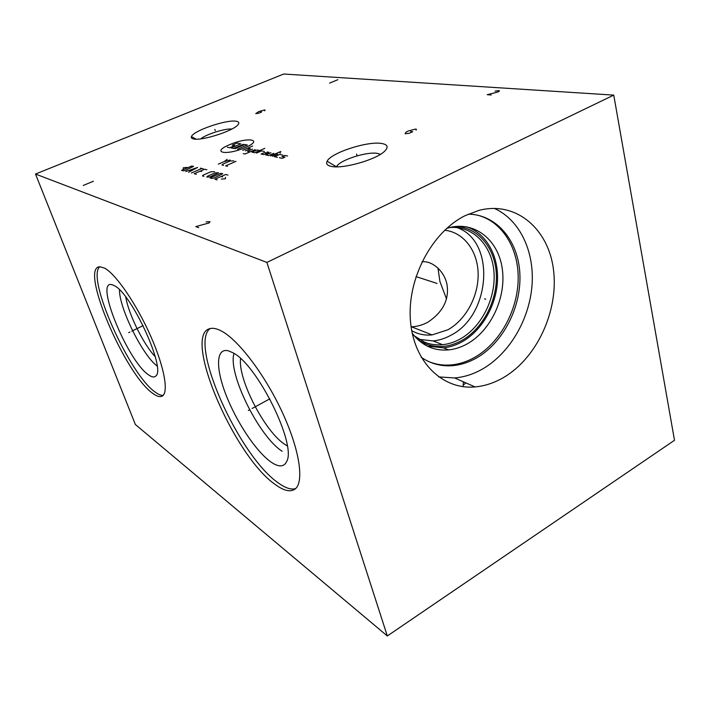 <?xml version="1.0" encoding="UTF-8"?>
<svg xmlns="http://www.w3.org/2000/svg" width="710" height="710" viewBox="0 0 710 710"><rect width="100%" height="100%" fill="white"/><g stroke="black" fill="none" stroke-linecap="round" stroke-linejoin="round"><path stroke-width="1.06" d="M135.362 424.5L35.5 174.039L266.889 262.425L387.323 635.974L135.362 424.5M152.916 393.464C125.111 374.747 78.952 266.711 99.87 266.765L104.468 268.078C115.828 273.909 136.719 304.324 150.822 336.416C165.004 368.534 169.087 394.387 161.489 396.428C159.306 397.076 156.448 396.091 152.916 393.464M275.018 484.344C233.395 455.465 181.414 333.212 210.533 328.49C213.497 327.887 217.136 328.739 221.449 331.037C238.453 339.904 265.238 375.12 282.598 412.971C300.046 450.832 304.421 483.013 294.712 489.323C290.026 492.278 283.467 490.619 275.018 484.344M35.5 174.039L283.698 74.026L613.751 95.113L674.5 440.289L387.323 635.974M463.257 385.175L465.813 382.867M266.889 262.425L613.751 95.113M504.011 377.258C494.639 382.796 485.001 386.018 475.07 386.914C442.667 389.985 413.539 362.127 410.424 320.538C407.043 279.048 431.644 232.232 465.085 215.68L478.984 210.373C516.072 200.699 548.59 228.931 553.489 269.756C558.734 310.518 537.186 357.556 504.011 377.258M193.546 138.947C191.682 138.556 190.981 137.784 191.443 136.622C193.005 130.826 226.703 119.289 236.181 121.25C238.986 121.721 239.554 122.919 237.868 124.862C233.049 131.066 201.454 141.121 193.546 138.947M331.233 166.38C327.177 165.501 325.801 163.788 327.124 161.241C330.851 152.819 367.78 140.846 381.731 143.5C387.74 144.565 388.707 147.139 384.642 151.212C376.344 159.697 342.619 169.255 331.233 166.38M463.115 386.666L463.373 381.794M446.501 298.874L439.943 281.604L437.964 268.025M436.952 364.461L437.404 364.221M421.953 261.83C431.893 260.446 444.309 270.865 446.963 284.355C449.377 299.478 443.013 312.089 427.881 322.198C422.716 324.994 417.267 326.529 411.534 326.804L411.099 326.822M411.72 330.683C418.012 334.215 424.802 335.626 432.079 334.907L447.877 329.786C465.982 319.722 478.673 296.017 478.141 273.492C477.679 250.976 463.763 232.276 444.735 230.209M457.071 227.59C496.033 241.151 490.841 315.222 450.965 335.209C445.214 338.413 439.295 340.321 433.215 340.942L417.373 339.158M414.152 335.741L424.402 342.096C430.18 344.457 436.233 345.326 442.578 344.696C448.693 344.057 454.657 342.113 460.453 338.865C481.788 326.857 496.175 297.836 493.929 271.593C491.835 245.323 472.896 225.523 449.732 227.528M455.589 226.499C478.105 227.12 495.234 248.109 496.343 274.273C497.55 300.428 483.031 328.508 461.979 340.392C449.483 347.252 437.218 348.37 425.175 343.729L418.252 339.983M446.714 228.38L450.513 227.342C476.082 221.493 498.828 241.063 502.369 269.498C506.141 297.863 490.876 330.478 467.517 343.693C461.376 347.163 455.057 349.24 448.578 349.915L443.439 347.829C449.9 347.172 456.193 345.122 462.308 341.679C482.054 330.478 496.397 305.38 497.497 280.459C498.606 255.556 486.128 233.102 466.479 226.792M443.439 347.829L427.18 346.089M448.578 349.915C433.899 351.113 421.784 345.584 412.235 333.309M477.2 215.086C502.431 221.307 518.974 248.82 518.167 279.909C517.395 311.024 499.796 342.85 475.176 357.086C467.384 361.559 459.361 364.177 451.107 364.931C443.368 365.597 435.949 364.505 428.875 361.656M468.325 214.136C496.911 214.562 518.486 241.098 519.88 274.06C521.406 307.031 503.284 342.513 476.88 357.769C469.079 362.251 461.047 364.878 452.785 365.641C441.265 366.6 430.739 363.804 421.19 357.254M494.258 208.367C519.924 219.834 534.683 251.695 532.003 285.58C529.305 319.509 509.753 353.021 483.111 368.667C473.889 374.037 464.384 377.125 454.586 377.951L438.585 376.904M380.391 154.354L377.551 153.413C367.665 151.39 341.51 159.448 336.993 165.918L337.25 166.815M327.124 161.241L336.416 166.806L336.993 165.918M200.779 138.858C206.086 134.314 224.901 128.359 231.868 129.025M287.266 445.871L284.976 444.487C265.016 432.017 237.779 379.282 240.557 358.577M282.127 451.258C258.884 436.464 227.564 372.981 234.016 353.465M270.67 461.802C255.777 451.161 236.173 421.403 225.86 394.529C215.432 367.629 215.973 347.128 228.753 350.935L232.711 352.684C257.011 363.999 296.949 444.735 286.662 461.527C283.902 467.242 278.568 467.34 270.67 461.802M210.124 328.579C188.736 343.844 238.773 455.536 277.93 482.658C285.109 487.956 291.002 489.935 295.6 488.604M155.233 356.713C143.429 344.297 128.457 313.989 125.768 297.02M157.105 365.996C142.55 355.373 119.067 307.883 119.493 289.804M148.718 374.951C151.984 377.267 154.381 377.587 155.898 375.909C166.096 368.934 131.474 293.328 114.328 285.686L112.712 284.941C93.232 277.237 127.569 361.496 148.718 374.951M99.728 266.774C86.034 277.983 129.602 374.889 155.366 392.213C158.499 394.529 161.126 395.559 163.229 395.31M128.688 332.635L129.903 332.049L128.688 332.635M131.829 331.117L143.127 325.65M248.349 410.513L249.814 409.714L248.349 410.513M252.112 408.472L269.853 398.842M215.263 130.658L214.846 129.371L215.263 130.658M264.573 110.787L265.141 110.068L264.537 109.988L258.653 111.621L255.733 113.644L258.697 113.236L261.644 112.011L260.437 111.852M356.988 155.614L356.553 154.008L356.988 155.614M416.078 130.17L416.371 129.211L415.421 129.087L407.922 131.119L405.809 132.353L405.09 133.773L409.173 133.302L412.634 131.732L410.744 131.492M245.021 147.644C264.386 139.497 247.879 136.666 229.738 144.636C210.444 152.508 225.949 155.978 245.021 147.644M264.351 151.443L261.573 150.893L256.479 153.094M259.727 150.529L256.993 149.996L251.926 152.18L254.65 152.73L264.786 148.346M243.281 153.626L245.056 153.999L255.183 149.641M252.485 149.109L247.453 151.274L250.133 151.816M245.278 150.831L250.302 148.683L247.648 148.159M242.642 150.298L252.627 146.02M267.333 153.103L264.519 152.543L261.102 154.026L263.907 154.594L269.046 152.366L267.155 151.993M270.945 152.739L265.797 154.975L268.646 155.552L273.82 153.298M270.563 155.943L280.903 151.425M272.498 156.333L277.69 154.061M279.909 152.863L280.645 153.005M282.598 155.029L279.642 154.443L274.433 156.724L277.37 157.318M287.586 156.005L284.586 155.419L281.968 156.564L284.958 157.159L282.332 158.321L279.349 157.718M243.468 144.272L233.608 148.479L231.078 147.964L240.912 143.784M234.886 148.736L244.764 144.52L247.355 145.017L237.451 149.251M239.634 143.544L237.113 143.056L232.232 145.133L234.744 145.621L229.827 147.715L227.333 147.21M218.316 164.134L224.218 161.587L227.138 159.359M224.218 161.587L230.111 160.025M233.874 160.868L230.138 161.001L222.745 164.188L222.008 165.004L223.499 165.35M236.031 161.356L225.62 165.856L227.511 166.3M187.032 167.418L183.286 167.791L183.118 169.087M181.556 170.373L183.242 170.826L185.399 170.373L193.564 166.415L191.851 165.989L181.556 170.373M188.603 172.246L197.611 167.436L185.851 171.518M189.277 170.364L191.123 170.844M191.38 172.983L201.835 168.501M200.415 168.146L203.255 168.856M206.85 169.761L204.684 169.22L194.194 173.728L196.324 174.296M201.631 171.518L200.202 171.145M214.553 171.705L210.817 171.793L203.237 175.068L202.448 175.92L203.903 176.311M207.524 176.195L206.734 177.056L210.124 176.888L218.547 172.707L215.148 172.894L207.524 176.195M210.08 177.953L211.962 178.45L214.269 177.979L222.736 173.764L220.819 173.284L210.08 177.953M228.025 175.095L225.691 174.509L214.873 179.222L217.18 179.834M222.612 176.923L221.067 176.524M221.316 179.106L225.478 178.743L225.46 177.296M93.418 181.227L83.239 185.461M337.827 79.706L329.573 83.141M491.205 94.989L487.193 94.696L497.559 92.105L499.148 91.386L499.21 90.561L495.118 91.111M198.729 227.661L195.791 226.588L209.086 222.967L210.018 221.644L206.095 221.928M484.575 298.848L485.755 299.23M437.005 283.414L415.998 276.598M432.079 334.907L411.534 326.804M442.578 344.696L433.215 340.942M424.402 342.096L425.175 343.729M452.785 365.641L451.107 364.931M475.07 386.914L454.586 377.951M196.226 139.178L191.443 136.622M161.489 396.428L162.652 395.825"/></g></svg>
